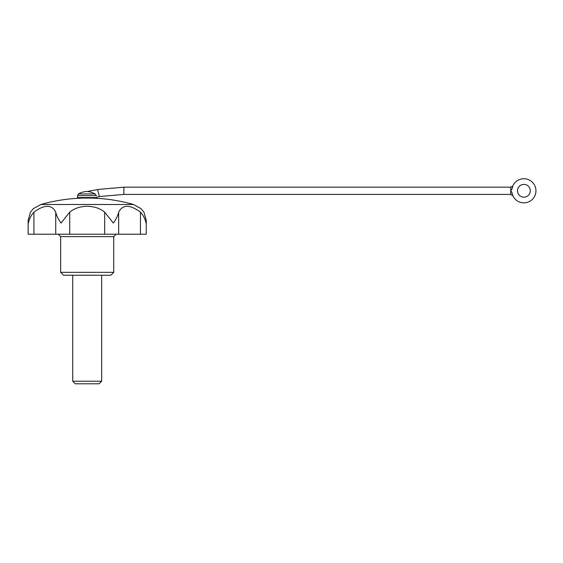 <?xml version="1.0" encoding="UTF-8"?>
<svg xmlns="http://www.w3.org/2000/svg" width="563" height="563" viewBox="0 0 563 563"><rect width="100%" height="100%" fill="white"/><g stroke="black" fill="none" stroke-linecap="round" stroke-linejoin="round"><path stroke-width="0.84" d="M28.15 220.267L28.15 234.222L33.928 234.222L33.928 212.152C30.909 215.629 29.065 219.267 28.389 223.061L28.15 220.267L30.479 212.152L33.435 208.57L40.888 204.503L133.501 204.503L140.954 208.57L143.917 212.152L146.239 220.267L146 223.061C145.338 219.288 143.495 215.65 140.461 212.152L140.461 234.222L146.239 234.222L146.239 220.267M511.922 192.342L510.725 190.794L511.915 189.252A12.062 12.062 0 0 1 530.36 180.61A12.062 12.062 0 0 1 530.36 200.97A12.062 12.062 0 0 1 511.922 192.342L512.126 193.468M512.83 185.966L511.922 189.245L512.83 185.966L510.725 187.169L510.761 190.829M95.126 193.939C91.973 192.356 89.327 191.547 87.195 191.519C89.341 191.547 91.98 192.356 95.126 193.939L96.379 195.593C96.97 197.55 96.97 197.55 96.379 195.593L77.546 195.593L78.482 193.939L95.126 193.939M510.725 187.169L123.867 187.169L97.596 189.52L99.433 196.593L96.85 197.071L96.85 197.55L77.546 197.55L77.546 195.593M530.283 190.794A6.39 6.39 0 0 0 520.691 185.255A6.39 6.39 0 0 0 520.691 196.325A6.39 6.39 0 0 0 530.283 190.794M140.461 234.222L33.928 234.222M33.928 212.152C44.519 204.39 51.789 204.39 55.73 212.152L55.73 234.222M140.461 212.152C129.856 204.39 122.586 204.39 118.659 212.152C117.878 215.629 116.112 219.267 113.367 223.061L104.683 212.152C95.471 204.376 78.897 204.397 69.713 212.152L61.029 223.061C58.292 219.288 56.525 215.65 55.73 212.152M113.733 272.337L60.656 272.337L63.549 275.237L110.841 275.237L113.733 272.337L113.733 236.629L60.656 236.629L58.242 234.222M118.659 212.152L118.659 234.222M104.683 212.152L104.683 234.222M69.713 212.152L69.713 234.222M133.501 204.503A168.886 168.886 0 0 0 91.417 198.085L82.972 198.085A168.886 168.886 0 0 0 40.888 204.503M72.718 381.214L75.308 383.804L99.081 383.804L101.671 381.214L72.718 381.214L72.718 275.237M123.867 187.169L123.867 194.411L99.426 196.543M510.725 190.794L510.725 194.411L123.867 194.411M97.603 189.569L87.195 191.519A16.89 16.89 0 0 0 78.482 193.939M113.733 236.629L116.147 234.222M60.656 272.337L60.656 236.629M91.417 198.085L91.417 197.55M82.972 198.085L82.972 197.55M510.725 194.411L512.921 195.818M101.671 381.214L101.671 275.237"/></g></svg>
